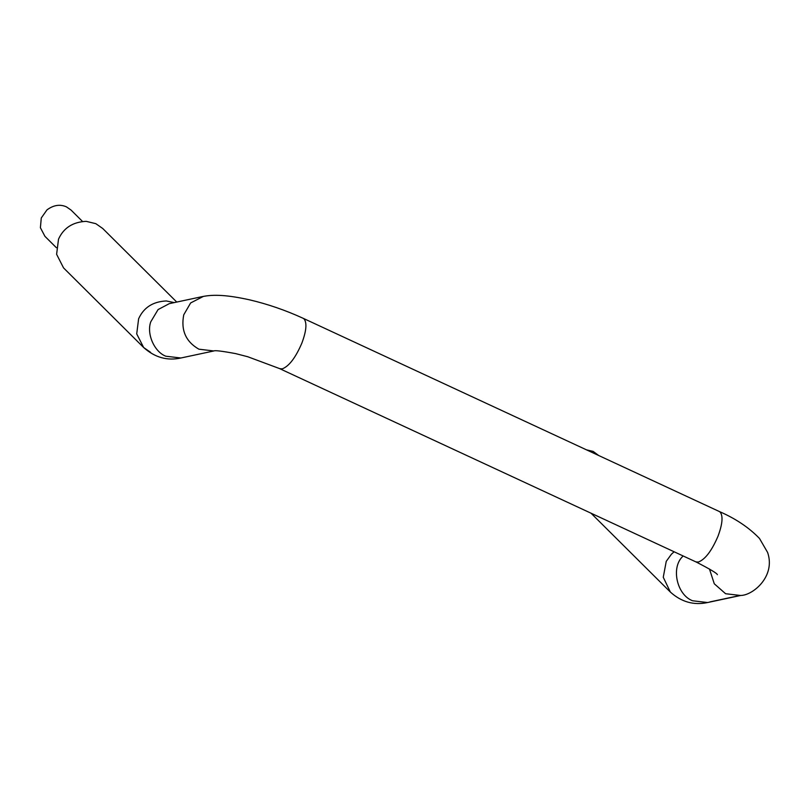 <?xml version="1.0" encoding="UTF-8"?>
<svg xmlns="http://www.w3.org/2000/svg" width="808" height="808" viewBox="0 0 808 808"><rect width="100%" height="100%" fill="white"/><g stroke="black" fill="none" stroke-linecap="round" stroke-linejoin="round"><path stroke-width="1.21" d="M82.487 221.432L71.064 210.08L66.448 206.868C60.045 204.03 53.55 205.04 46.965 209.898L41.279 217.968L40.4 227.725L44.945 236.35L56.368 247.703M598.617 455.459L593.153 451.409L586.517 449.844M150.581 352.339L143.652 347.521L63.549 267.902L56.61 254.288L58.519 239.148C63.61 227.917 72.831 221.978 86.183 221.341L95.798 223.665L102.727 228.492L176.75 302.061M674.114 551.773L671.428 554.197L666.246 561.348L663.257 577.265L670.367 592.062L591.022 513.201M683.043 555.924L682.205 556.934C670.994 568.297 677.053 595.001 692.597 600.768L707.606 602.536L740.704 595.466C752.915 595.415 775.892 576.316 767.6 552.43L759.49 538.461C749.006 527.574 735.583 518.574 719.211 511.464L302.919 318.19M738.371 595.839L709.969 601.899M709.454 568.984L714.282 583.78L725.594 593.729L740.603 595.486M279.74 368.68L695.84 561.863L698.324 562.065C705.172 559.459 711.717 550.864 717.979 536.28C722.463 524.22 723.21 516.191 720.231 512.171L719.241 511.464M203.353 296.415L190.648 302.939L183.749 314.807C180.75 330.199 185.8 341.663 198.879 349.187L213.817 350.955C214.948 350.238 222.261 351.126 235.764 353.641L247.814 356.762L279.78 368.67L282.224 368.882C289.072 366.256 295.617 357.661 301.879 343.087C306.353 331.038 307.111 322.998 304.121 318.988L303.141 318.291M213.898 350.955L180.901 357.995L165.882 356.227C154.601 352.116 146.349 334.098 150.753 321.847L158.075 309.575L169.306 303.646L202.303 296.607M180.901 357.995C167.296 361.004 154.883 357.51 143.652 347.521L136.714 333.906L138.623 318.766C143.713 307.535 152.934 301.596 166.297 300.96L174.255 302.596M670.367 592.062C681.386 602 693.799 605.495 707.606 602.536M717.373 574.67L717.383 574.68C717.07 573.337 709.899 569.064 695.88 561.863M202.212 296.647C213.544 294.213 227.573 294.981 249.571 299.839C267.741 304.101 285.577 310.252 303.111 318.281"/></g></svg>
